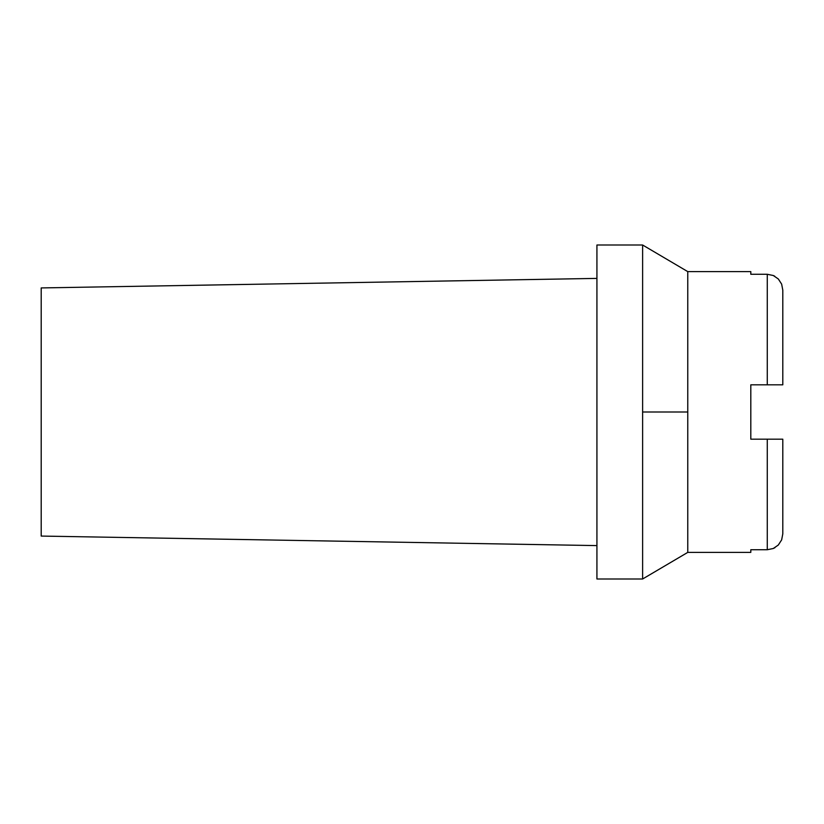 <?xml version="1.0" encoding="UTF-8"?>
<svg xmlns="http://www.w3.org/2000/svg" width="824" height="824" viewBox="0 0 824 824"><rect width="100%" height="100%" fill="white"/><g stroke="black" fill="none" stroke-linecap="round" stroke-linejoin="round"><path stroke-width="1.24" d="M782.8 533.859L781.646 539.885L778.309 545.024L781.646 539.885L782.8 533.859L782.8 439.182L750.808 439.182L750.808 384.818L782.8 384.818L782.8 290.141L781.646 284.126L778.319 278.976L773.283 275.504L767.268 274.268L767.268 384.818L782.8 384.818L782.8 290.141L781.646 284.126L778.319 278.976L773.283 275.504L767.268 274.268L750.808 274.268L750.808 271.611L687.762 271.611L687.762 412L642.617 412L642.617 245.006L596.926 245.006L596.926 578.994L642.617 578.994L642.617 245.006L596.926 245.006L596.926 578.994L642.617 578.994L642.617 412L687.762 412L687.762 552.389L750.808 552.389L750.808 549.732L767.268 549.732L767.268 439.182L750.808 439.182L750.808 384.818L750.808 439.182L750.808 384.818L767.268 384.818L767.268 274.268L750.808 274.268L750.808 271.611L687.762 271.611L687.762 552.389L750.808 552.389L750.808 549.732L767.268 549.732L773.273 548.506L778.319 545.024L781.646 539.875L782.8 533.859L782.8 439.182L767.268 439.182L767.268 549.732L773.273 548.506L778.289 545.055M596.926 278.399L41.2 287.926L41.2 536.074L596.926 545.601L41.2 536.074L41.2 287.926L596.926 278.399M773.283 275.504L774.776 276.236M778.319 278.976L781.646 284.115L782.8 290.141M775.003 547.63L773.273 548.506M687.762 271.611L642.617 245.006M642.617 578.994L687.762 552.389"/></g></svg>
